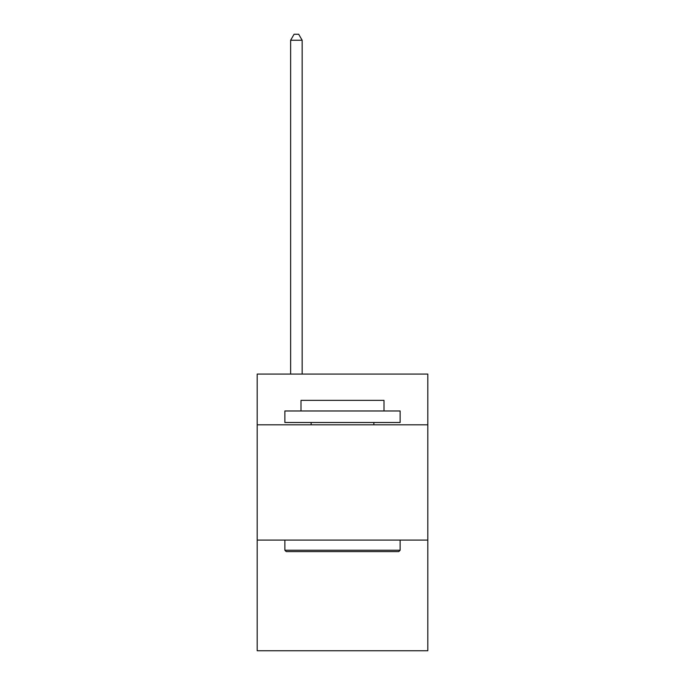 <?xml version="1.0" encoding="UTF-8"?>
<svg xmlns="http://www.w3.org/2000/svg" width="685" height="685" viewBox="0 0 685 685"><rect width="100%" height="100%" fill="white"/><g stroke="black" fill="none" stroke-linecap="round" stroke-linejoin="round"><path stroke-width="1.03" d="M427.808 424.811L427.808 374.087L257.192 374.087L257.192 424.811L427.808 424.811L427.808 650.75L257.192 650.75L257.192 424.811M427.808 540.088L257.192 540.088M286.244 551.613L284.866 550.226L400.134 550.226L398.756 551.613L286.244 551.613M400.134 410.974L400.134 422.499L284.866 422.499L284.866 410.974L400.134 410.974M300.998 410.974L300.998 400.365L384.002 400.365L384.002 410.974M400.134 540.088L400.134 550.226M284.866 540.088L284.866 550.226M373.856 422.499L373.856 424.811M311.144 422.499L311.144 424.811M302.154 374.087L302.154 40.244L290.628 40.244L290.628 374.087M290.628 40.244L294.088 34.25L298.694 34.25L302.154 40.244"/></g></svg>
